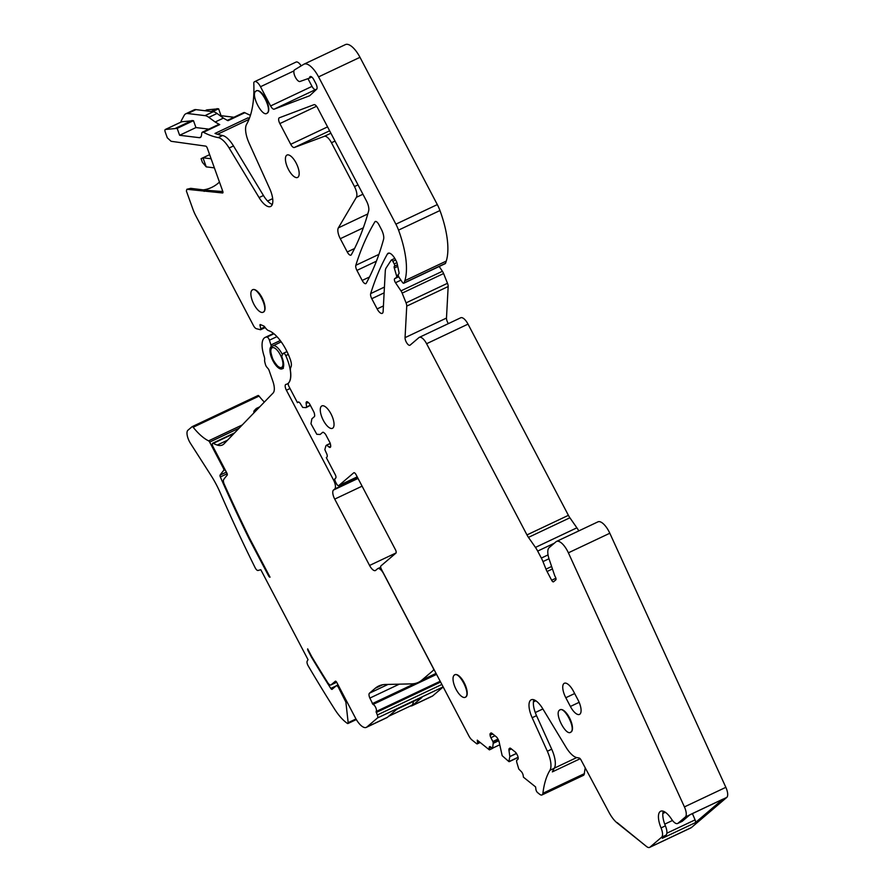 <?xml version="1.0" encoding="UTF-8"?>
<svg xmlns="http://www.w3.org/2000/svg" width="892" height="892" viewBox="0 0 892 892"><rect width="100%" height="100%" fill="white"/><g stroke="black" fill="none" stroke-linecap="round" stroke-linejoin="round"><path stroke-width="1.34" d="M356.332 719.554L347.936 723.524A1.985 0.78 -115.3 0 1 347.401 723.412A34.677 13.636 -115.3 0 1 334.522 709.006A644.035 253.283 -115.3 0 1 308.208 665.878A3.958 1.561 -115.3 0 1 307.183 661.173L308.019 659.645L260.798 569.709L258.044 570.467A3.958 1.561 -115.3 0 1 255.123 567.691A644.035 253.283 -115.3 0 1 220.246 492.797A49.539 19.479 -115.3 0 0 211.192 475.737L190.464 443.346A9.912 3.891 -115.3 0 1 187.911 430.256L192.081 426.71A1.985 0.78 -115.3 0 1 192.148 426.666A1.985 0.78 -115.3 0 1 193.163 427.246A49.539 19.479 -115.3 0 0 208.594 440.86A1.985 0.78 -115.3 0 1 209.653 442.097L223.357 468.2A1.985 0.78 -115.3 0 1 223.702 470.43A280.121 110.162 -115.3 0 0 220.101 475.079A1.985 0.78 -115.3 0 0 220.324 476.964A644.693 253.54 -115.3 0 0 248.991 538.512L268.615 575.898A1.985 0.78 -115.3 0 0 270.031 577.18L249.504 538.099A644.035 253.283 -115.3 0 1 224.282 484.289A4.951 1.951 -115.3 0 1 223.714 479.506A273.967 107.742 -115.3 0 1 227.148 475.191A1.985 0.78 -115.3 0 0 226.813 472.961L213.032 446.714A2.977 1.171 -115.3 0 1 212.675 443.246A2.977 1.171 -115.3 0 1 213.344 443.335A52.517 20.65 -115.3 0 0 217.224 445.063A34.677 13.636 -115.3 0 0 222.42 444.985A34.677 13.636 -115.3 0 0 224.07 443.781L273.13 392.982A14.863 5.843 -115.3 0 0 272.829 381.163L269.016 370.202A1.985 0.78 -115.3 0 0 268.202 368.764L266.797 367.125A2.977 1.171 -115.3 0 1 265.448 364.493L264.913 362.487A5.943 2.341 -115.3 0 1 264.645 359.744A5.943 2.341 -115.3 0 0 264.166 356.287A23.783 9.355 -115.3 0 1 265.125 337.432A23.783 9.355 -115.3 0 1 266.964 337.065A2.977 1.171 -115.3 0 1 269.417 340.198L276.966 336.63M336.674 682.246L330.876 684.978A4.951 1.951 -115.3 0 1 327.698 682.603A644.035 253.283 -115.3 0 1 311.765 656.679L307.662 648.863A92.801 36.494 -115.3 0 0 307.662 648.941A1.985 0.78 -115.3 0 0 308.141 650.803L311.397 657.025A644.269 253.373 -115.3 0 0 330.787 688.423A1.985 0.78 -115.3 0 0 332.047 689.36A1.985 0.78 -115.3 0 0 332.114 689.315L336.563 685.524L338.09 686.751L338.86 686.383M330.876 684.978A4.951 1.951 -115.3 0 0 331.055 684.866L335.437 681.187M410.476 705.962A14.863 5.843 -115.3 0 0 412.026 705.762A14.863 5.843 -115.3 0 0 412.55 705.427L421.983 697.388L396.862 709.263L387.429 717.302A14.863 5.843 -115.3 0 1 386.905 717.647L366.311 727.381A14.863 5.843 -115.3 0 1 355.373 717.848L336.808 682.48A1.985 0.78 -115.3 0 0 335.359 681.209A1.985 0.78 -115.3 0 0 335.28 681.265M366.311 727.381A14.863 5.843 -115.3 0 0 366.835 727.036L377.528 717.926A2.977 1.171 -115.3 0 0 377.294 714.983L376.112 711.537A3.958 1.561 -115.3 0 0 375.777 707.657A3.958 1.561 -115.3 0 0 372.99 704.446L369.857 698.09A4.951 1.951 -115.3 0 1 369.466 693.196L375.231 688.278A99.079 38.969 -115.3 0 1 378.721 686.015A99.079 38.969 -115.3 0 1 385.433 684.487L411.714 683.874A99.079 38.969 -115.3 0 0 418.415 682.347A99.079 38.969 -115.3 0 0 421.916 680.083L433.434 670.26A1.985 0.78 -115.3 0 0 433.122 667.996L383.616 573.701A7.928 3.122 -115.3 0 0 377.784 568.617A7.928 3.122 -115.3 0 0 377.506 568.795L375.677 570.367A7.928 3.122 -115.3 0 1 375.398 570.545A7.928 3.122 -115.3 0 1 369.567 565.461L334.723 499.107L362.085 486.173M358.026 478.435L333.508 490.031A7.928 3.122 -115.3 0 0 334.723 499.107M333.508 490.031L334.723 488.994A7.928 3.122 -115.3 0 0 333.497 479.929L286.399 390.217L290.023 388.499M288.283 383.471L287.146 384.017A27.741 10.916 -115.3 0 1 286.009 384.374A4.951 1.951 -115.3 0 0 285.808 384.43A4.951 1.951 -115.3 0 0 286.399 390.217M287.146 384.017A27.741 10.916 -115.3 0 0 285.763 355.618A2.977 1.171 -115.3 0 0 283.377 353.288A2.977 1.171 -115.3 0 0 283.132 353.533L281.961 355.685A2.576 1.015 -115.3 0 0 282.162 357.77A12.388 4.873 -115.3 0 1 282.541 368.541A12.388 4.873 -115.3 0 1 282.106 368.831A12.388 4.873 -115.3 0 1 272.807 360.524A12.388 4.873 -115.3 0 1 270.934 346.854A2.576 1.015 -115.3 0 0 270.934 344.959L269.417 340.198M347.936 723.524A1.985 0.78 -115.3 0 0 348.17 722.665L345.884 702.115L338.09 686.751M338.035 684.811L336.563 685.524M443.19 686.963L432.72 695.883A14.863 5.843 64.7 0 1 432.196 696.228L412.026 705.762M192.237 426.632L257.966 395.557A1.985 0.78 64.7 0 1 258.044 395.513A1.985 0.78 64.7 0 1 259.048 396.093L193.163 427.246M264.355 402.069A49.539 19.479 64.7 0 1 259.048 396.093M480.197 742.49L477.309 743.85A2.475 0.97 -115.3 0 1 476.518 743.616L472.002 739.992A7.426 2.921 -115.3 0 1 468.891 735.933L381.408 569.297A2.977 1.171 -115.3 0 1 380.951 565.896L395.914 553.129A2.977 1.171 -115.3 0 0 395.457 549.728L356.042 474.644A2.977 1.171 -115.3 0 0 353.856 472.738A2.977 1.171 -115.3 0 0 353.745 472.805L338.782 485.571A2.977 1.171 -115.3 0 1 338.67 485.638A2.977 1.171 -115.3 0 1 336.485 483.732L335.57 481.981A2.977 1.171 -115.3 0 1 335.113 478.58L335.727 478.067A2.977 1.171 -115.3 0 0 335.258 474.667L326.327 457.641L326.94 457.117A3.468 1.36 -115.3 0 0 326.405 453.147L324.833 449.59L325.97 445.654L330.23 443.391L326.561 445.13M249.582 538.233L248.991 538.512M585.241 767.856A148.618 58.448 -115.3 0 0 584.338 773.676L542.916 793.256A7.426 2.921 -115.3 0 1 542.001 794.939A7.426 2.921 -115.3 0 1 539.627 794.237L537.553 792.575A2.475 0.97 -115.3 0 1 535.936 789.487L535.59 786.922L523.437 777.177L523.214 775.572A3.468 1.36 -115.3 0 0 520.95 771.245L518.787 769.016L516.736 762.203L516.557 760.475L517.884 759.337A3.468 1.36 -115.3 0 0 518.174 757.799L518.129 757.52A3.468 1.36 -115.3 0 0 517.315 755.089L516.702 753.918A3.468 1.36 -115.3 0 0 515.253 752.023L510.871 748.511A3.468 1.36 -115.3 0 0 509.767 748.187A3.468 1.36 -115.3 0 0 509.644 748.265L509.243 748.611A3.468 1.36 -115.3 0 0 508.953 750.15L509.811 756.539L516.412 753.417M542.001 794.939L583.424 775.36A7.426 2.921 -115.3 0 0 584.338 773.676M220.48 115.971L221.06 115.692L218.585 108.779L206.866 109.883A2.977 1.171 -115.3 0 0 206.71 109.917A2.977 1.171 -115.3 0 0 206.587 110.006M221.06 115.692L233.927 117.253M250.44 115.291A148.618 58.448 -115.3 0 1 244.854 112.704A4.951 1.951 -115.3 0 0 243.806 112.582L227.36 120.364M301.162 65.83A7.928 3.122 -115.3 0 0 296.088 62.05L254.666 81.64A7.928 3.122 -115.3 0 0 254.387 81.819L254.075 82.086A2.977 1.171 -115.3 0 0 253.796 83.067A148.618 58.448 -115.3 0 1 246.56 124.389A19.814 7.794 -115.3 0 0 249.191 143.344L269.663 188.569A17.338 6.824 -115.3 0 1 270.599 206.498A17.338 6.824 -115.3 0 1 259.081 197.578L229.121 148.005A19.814 7.794 -115.3 0 0 218.183 137.591A148.618 58.448 -115.3 0 1 203.432 132.284A4.951 1.951 -115.3 0 0 202.384 132.172A4.951 1.951 -115.3 0 0 201.782 133.243L201.48 135.383A9.912 3.891 -115.3 0 1 200.276 137.524A9.912 3.891 -115.3 0 1 199.295 137.669L179.638 135.283L195.95 127.567L208.806 129.128M316.716 89.167L315.612 89.579A4.951 1.951 -115.3 0 1 312.022 86.379L307.974 78.674M389.28 253.116L387.396 254.008A9.912 3.891 -115.3 0 1 388.176 253.239A9.912 3.891 -115.3 0 1 395.468 259.594L396.16 260.899A4.951 1.951 -115.3 0 1 397.241 263.865L399.047 272.696A1.985 0.78 -115.3 0 1 398.925 273.777L398.479 274.156A2.475 0.97 -115.3 0 0 399.181 277.535L402.303 282.184A2.475 0.97 -115.3 0 0 403.808 283.221L445.231 263.642A2.475 0.97 -115.3 0 0 445.476 263.352A99.079 38.969 -115.3 0 0 446.256 261.1A69.353 27.273 -115.3 0 0 439.957 210.534A19.814 7.794 -115.3 0 0 437.314 204.591L359.989 57.311A19.814 7.794 -115.3 0 0 345.416 44.6L303.982 64.179A19.814 7.794 -115.3 0 0 303.737 64.313L294.438 69.955A6.445 2.531 -115.3 0 0 295.062 76.567A6.445 2.531 -115.3 0 0 299.779 81.551L309 78.284A4.951 1.951 -115.3 0 0 309.067 78.262A4.951 1.951 -115.3 0 0 309.624 77.414A4.951 1.951 -115.3 0 1 310.193 76.567A4.951 1.951 -115.3 0 1 313.839 79.745L315.857 83.592A4.951 1.951 -115.3 0 1 316.649 89.233L309.892 95.544A9.912 3.891 -115.3 0 1 309.491 95.823A9.912 3.891 -115.3 0 1 309.368 95.868L274.178 109.159A4.951 1.951 -115.3 0 1 270.599 105.958L260.497 86.725A7.928 3.122 -115.3 0 0 254.666 81.64M439.187 266.496L442.41 271.279L400.976 290.87A4.951 1.951 -115.3 0 1 402.169 293.122L406.061 302.867A4.951 1.951 -115.3 0 1 406.741 306.123L405.057 337.644A4.951 1.951 -115.3 0 0 406.785 342.952A4.951 1.951 -115.3 0 0 409.919 345.26A4.951 1.951 -115.3 0 0 410.097 345.148L418.95 337.589A9.912 3.891 -115.3 0 1 419.307 337.366A9.912 3.891 -115.3 0 1 426.599 343.721L526.971 534.921A9.912 3.891 -115.3 0 0 528.454 537.374L535.456 547.409A14.863 5.843 -115.3 0 1 537.675 551.089L541.344 558.069A14.863 5.843 -115.3 0 1 542.972 561.592L545.982 569.152A9.912 3.891 -115.3 0 0 547.064 571.504L551.657 580.246A2.475 0.97 -115.3 0 0 553.475 581.829A2.475 0.97 -115.3 0 0 553.564 581.774L555.794 579.878A2.475 0.97 -115.3 0 0 555.415 577.046L554.98 576.21A2.475 0.97 -115.3 0 1 554.601 575.329L549.182 559.306A14.863 5.843 -115.3 0 1 549.171 547.61L556.017 541.767A14.863 5.843 -115.3 0 1 556.541 541.433A14.863 5.843 -115.3 0 1 568.382 552.817L684.42 806.903A9.912 3.891 -115.3 0 1 685.346 817.005L677.987 823.271L682.358 821.209A9.912 3.891 64.7 0 1 682.001 821.432L677.641 823.494A9.912 3.891 -115.3 0 0 677.987 823.271M448.375 323.618A4.951 1.951 -115.3 0 1 446.479 318.065L448.163 286.544A4.951 1.951 -115.3 0 0 447.483 283.288L443.592 273.543A4.951 1.951 -115.3 0 0 442.41 271.279M578.785 530.918A14.863 5.843 -115.3 0 0 576.879 527.819L569.888 517.784A9.912 3.891 -115.3 0 1 568.405 515.331L468.021 324.13A9.912 3.891 -115.3 0 0 460.729 317.775L419.307 337.366M580.179 758.724L552.371 771.87A148.618 58.448 -115.3 0 1 552.772 771.034A148.618 58.448 -115.3 0 1 554.289 768.246L549.918 770.309A19.814 7.794 -115.3 0 0 547.342 751.254L532.156 717.714A17.338 6.824 -115.3 0 1 531.219 699.785A17.338 6.824 -115.3 0 1 542.726 708.694L565.996 747.206A19.814 7.794 -115.3 0 0 577.046 757.643A148.618 58.448 -115.3 0 1 579.198 758.033A2.977 1.171 -115.3 0 1 581.004 759.928L609.035 812.445A19.814 7.794 -115.3 0 0 617.153 822.959L646.455 846.452A9.912 3.891 -115.3 0 0 649.599 847.4L691.032 827.821A9.912 3.891 -115.3 0 0 691.378 827.586L726.768 797.415A9.912 3.891 -115.3 0 0 725.854 787.324L609.816 533.238A14.863 5.843 -115.3 0 0 597.963 521.842L556.541 541.433M398.501 276.163L394.665 278.672A2.977 1.171 -115.3 0 0 395.513 282.731L400.976 290.87M396.494 277.111A1.985 0.78 -115.3 0 0 396.55 275.728L394.286 268.035A2.475 0.97 -115.3 0 1 394.353 266.295L394.509 266.173A1.985 0.78 -115.3 0 0 394.197 263.909L392.826 261.289A1.985 0.78 -115.3 0 0 391.365 260.018A1.985 0.78 -115.3 0 0 391.22 260.141L386.113 267.99A14.863 5.843 -115.3 0 0 385.288 271.068L383.125 311.464A6.935 2.732 -115.3 0 1 382.244 313.36A6.935 2.732 -115.3 0 1 377.138 308.911L371.774 298.697A4.951 1.951 -115.3 0 1 370.671 293.602A654.438 257.375 -115.3 0 1 387.396 254.008M403.808 283.221A2.475 0.97 -115.3 0 0 404.043 282.942A99.079 38.969 -115.3 0 0 404.834 280.69A69.353 27.273 -115.3 0 0 398.534 230.114A19.814 7.794 -115.3 0 0 395.892 224.171L318.567 76.89A19.814 7.794 -115.3 0 0 303.982 64.179M181.466 121.881A2.977 1.171 -115.3 0 1 181.6 121.791A2.977 1.171 -115.3 0 1 181.745 121.758L165.433 129.463L177.162 128.37L179.638 135.283M165.433 129.463A2.977 1.171 -115.3 0 0 165.288 129.507A2.977 1.171 -115.3 0 0 165.232 132.027L167.306 137.814L171.097 141.293L205.751 146.132A1.985 0.78 -115.3 0 1 207.267 148.061L222.766 191.267A1.985 0.78 -115.3 0 1 222.732 192.951A1.985 0.78 -115.3 0 1 222.554 192.973L222.866 192.828M204.134 191.379L206.498 190.264L190.743 188.346L186.852 189.282L222.554 192.973M186.852 189.282L186.395 191.022L192.962 209.341A19.814 7.794 -115.3 0 0 195.727 215.619L253.406 325.48A4.951 1.951 -115.3 0 0 256.405 328.702L260.464 329.728A1.483 0.58 -115.3 0 0 260.665 329.717A1.483 0.58 -115.3 0 0 260.798 328.802L260.029 325.468A1.483 0.58 -115.3 0 1 260.163 324.554A1.483 0.58 -115.3 0 1 260.431 324.577L263.675 325.959A2.977 1.171 -115.3 0 1 264.79 326.985L265.403 327.821A7.928 3.122 -115.3 0 0 268.648 330.653A29.726 11.685 -115.3 0 1 290.368 359.643A9.912 3.891 -115.3 0 1 290.892 367.17A9.912 3.891 -115.3 0 0 290.502 371.039A27.741 10.916 -115.3 0 1 288.473 383.103A2.977 1.171 -115.3 0 0 288.963 386.481L297.449 402.638L298.318 401.991M310.383 405.369L306.045 407.622L302.723 407.454L300.727 404.254A3.468 1.36 -115.3 0 0 298.184 402.036A3.468 1.36 -115.3 0 0 298.062 402.114M306.592 407.165L306.157 403.452A3.468 1.36 -115.3 0 1 306.447 401.913L306.915 401.69M330.263 443.491L326.706 445.175L329.059 447.059A3.468 1.36 -115.3 0 0 330.163 447.394A3.468 1.36 -115.3 0 0 330.285 447.316L330.386 447.227A3.468 1.36 -115.3 0 0 330.676 445.688L330.531 444.606A3.468 1.36 -115.3 0 0 329.705 442.176L325.993 435.106A3.468 1.36 -115.3 0 0 324.543 433.211L323.818 432.631A3.468 1.36 -115.3 0 0 322.714 432.297A3.468 1.36 -115.3 0 0 322.592 432.386L320.139 434.471L316.816 434.304L310.962 423.745L311.877 418.805L314.341 416.664A3.468 1.36 -115.3 0 0 314.631 415.126L314.486 414.044A3.468 1.36 -115.3 0 0 313.661 411.625L309.948 404.544A3.468 1.36 -115.3 0 0 308.498 402.66L307.773 402.069A3.468 1.36 -115.3 0 0 306.67 401.746A3.468 1.36 -115.3 0 0 306.547 401.824L306.447 401.913M477.309 743.85A2.475 0.97 -115.3 0 0 477.599 742.702L477.253 740.137L489.407 749.882L489.195 748.277L491.157 747.351M498.773 740.706L493.209 743.337L492.596 748.343L490.7 746.983A3.468 1.36 -115.3 0 0 489.597 746.66A3.468 1.36 -115.3 0 0 489.195 748.277M493.209 743.337L498.728 740.605M498.149 739.423L493.02 741.843L493.209 743.214M493.02 741.843L490.901 737.695A3.468 1.36 -115.3 0 1 490.087 735.264L492.774 733.993M516.468 753.506L509.811 756.65L508.886 761.578L502.174 755.691L499.23 742.356A3.468 1.36 -115.3 0 0 498.405 739.925L497.792 738.754A3.468 1.36 -115.3 0 0 496.342 736.859L491.971 733.347A3.468 1.36 -115.3 0 0 490.868 733.023A3.468 1.36 -115.3 0 0 490.745 733.101L490.332 733.447A3.468 1.36 -115.3 0 0 490.043 734.986L490.087 735.264M549.918 770.309A148.618 58.448 -115.3 0 0 542.916 793.256M646.455 846.452L617.097 822.558L646.455 846.452M649.599 847.4A9.912 3.891 -115.3 0 0 649.956 847.177L661.619 837.22A9.912 3.891 -115.3 0 0 661.05 827.921L665.41 825.858A9.912 3.891 64.7 0 1 665.989 835.157L662.321 838.279L695.269 822.714L722.654 799.366A9.912 3.891 -115.3 0 0 722.821 799.199L689.884 814.764A9.912 3.891 -115.3 0 1 689.706 814.931L682.358 821.209M677.641 823.494A9.912 3.891 -115.3 0 1 671.464 819.046A17.338 6.824 -115.3 0 0 660.649 811.252A17.338 6.824 -115.3 0 0 660.047 811.653A17.338 6.824 -115.3 0 0 661.05 827.921M570.679 732.198A12.388 4.873 -115.3 0 0 570.891 732.109A12.388 4.873 -115.3 0 0 571.159 731.953A12.388 4.873 -115.3 0 0 571.326 731.83A12.388 4.873 -115.3 0 0 569.408 717.659A12.388 4.873 -115.3 0 0 560.555 709.619A12.388 4.873 -115.3 0 0 560.299 709.72A12.388 4.873 -115.3 0 0 560.098 709.831M314.006 104.676L279.319 117.789A4.951 1.951 -115.3 0 0 279.263 117.811A4.951 1.951 -115.3 0 0 279.854 123.587L290.725 144.303A4.951 1.951 -115.3 0 0 294.304 147.503L324.298 136.331A9.912 3.891 -115.3 0 1 331.467 142.742L354.47 186.551A9.912 3.891 -115.3 0 1 356.387 197.322L338.347 227.884A9.912 3.891 -115.3 0 0 340.287 238.71L347.256 251.979A4.951 1.951 -115.3 0 0 350.902 255.157A4.951 1.951 -115.3 0 0 351.303 254.755A615.302 241.988 -115.3 0 0 368.652 210.902A9.912 3.891 -115.3 0 0 366.4 200.845L317.675 108.032A4.951 1.951 -115.3 0 0 317.585 107.887A4.951 1.951 -115.3 0 0 314.006 104.676M362.197 280.445A4.951 1.951 -115.3 0 0 365.843 283.623A4.951 1.951 -115.3 0 0 366.244 283.221A615.792 242.178 -115.3 0 0 383.582 239.312A9.912 3.891 -115.3 0 0 381.319 229.266L378.91 224.672A4.951 1.951 -115.3 0 0 375.264 221.495A4.951 1.951 -115.3 0 0 374.885 221.852A654.438 257.375 -115.3 0 0 355.819 265.303A4.951 1.951 -115.3 0 0 356.923 270.399L362.197 280.445L369.5 276.988M263.251 312.155A12.388 4.873 -115.3 0 0 263.463 312.077A12.388 4.873 -115.3 0 0 263.909 311.787A12.388 4.873 -115.3 0 0 264.088 302.633A12.388 4.873 -115.3 0 0 252.882 289.677A12.388 4.873 -115.3 0 0 252.681 289.788M565.807 697.734A12.388 4.873 -115.3 0 1 564.324 683.283A12.388 4.873 -115.3 0 1 573.444 691.222L578.027 699.952A12.388 4.873 -115.3 0 1 579.499 714.403A12.388 4.873 -115.3 0 1 570.389 706.464L565.807 697.734L574.66 693.541M266.953 113.262A12.388 4.873 -115.3 0 0 267.165 113.172A12.388 4.873 -115.3 0 0 267.6 112.894A12.388 4.873 -115.3 0 0 268.046 112.381A12.388 4.873 -115.3 0 0 265.626 98.599A12.388 4.873 -115.3 0 0 256.573 90.783A12.388 4.873 -115.3 0 0 256.372 90.895M332.894 428.026A12.388 4.873 -115.3 0 0 331.278 414.445A12.388 4.873 -115.3 0 0 321.867 405.916A12.388 4.873 -115.3 0 0 321.432 406.206A12.388 4.873 -115.3 0 0 323.038 419.786A12.388 4.873 -115.3 0 0 332.448 428.316A12.388 4.873 -115.3 0 0 332.894 428.026M465.401 697.198A12.388 4.873 -115.3 0 0 465.613 697.109A12.388 4.873 -115.3 0 0 466.048 696.83A12.388 4.873 -115.3 0 0 464.442 683.239A12.388 4.873 -115.3 0 0 455.031 674.72A12.388 4.873 -115.3 0 0 454.831 674.831M286.566 155.342A12.388 4.873 -115.3 0 0 288.183 168.922A12.388 4.873 -115.3 0 0 297.593 177.452A12.388 4.873 -115.3 0 0 298.028 177.162A12.388 4.873 -115.3 0 0 296.412 163.582A12.388 4.873 -115.3 0 0 287.001 155.052A12.388 4.873 -115.3 0 0 286.566 155.342M257.911 408.748A4.951 1.951 -115.3 0 0 256.483 408.391A4.951 1.951 -115.3 0 0 256.249 408.558L254.242 410.654A4.951 1.951 -115.3 0 0 253.908 412.896M413.42 701.424A16.848 6.623 64.7 0 1 411.903 705.182A16.848 6.623 64.7 0 1 411.312 705.572L388.589 716.309M492.596 748.343L489.407 749.882M298.72 402.036L297.449 402.638M219.465 182.046A32.692 29.18 -83.1 0 1 203.298 189.873M217.169 108.612L211.114 111.467M218.585 108.779L212.53 111.645M249.147 118.948A2.977 1.171 64.7 0 0 247.943 117.856A148.618 58.448 -115.3 0 0 248.612 118.101A148.618 58.448 -115.3 0 0 249.381 118.357M247.943 117.856L214.994 133.432A148.618 58.448 -115.3 0 0 215.674 133.677A148.618 58.448 -115.3 0 0 222.554 135.528L218.183 137.591M244.854 112.704L227.973 120.688A148.618 58.448 -115.3 0 1 226.557 119.929A148.618 58.448 -115.3 0 1 223.413 118.112L215.173 122.003A148.618 58.448 -115.3 0 0 218.317 123.821A148.618 58.448 -115.3 0 0 219.733 124.579L203.432 132.284M229.121 148.005L233.492 145.942L263.452 195.515A17.338 6.824 -115.3 0 0 272.294 204.446M233.492 145.942A19.814 7.794 -115.3 0 0 222.554 135.528M202.384 132.172L218.685 124.456A4.951 1.951 64.7 0 1 219.733 124.579M181.745 121.758L193.464 120.654L195.95 127.567M193.464 120.654L177.162 128.37M192.048 120.487L175.735 128.192M206.498 190.264L222.866 191.568M554.289 768.246A19.814 7.794 -115.3 0 0 554.735 758.245A19.814 7.794 -115.3 0 0 551.702 749.191L536.527 715.652A17.338 6.824 -115.3 0 1 533.884 699.774M663.313 811.241A17.338 6.824 -115.3 0 0 665.41 825.858M559.451 710.199C554.177 713.723 566.342 736.892 570.913 732.02C576.187 728.496 564.023 705.327 559.451 710.199L560.299 709.72M263.497 311.988C268.771 308.454 256.606 285.295 252.035 290.156A12.388 4.873 -115.3 0 0 253.64 303.748A12.388 4.873 -115.3 0 0 263.051 312.267A12.388 4.873 -115.3 0 0 263.497 311.988M252.882 289.677L252.035 290.156M255.725 91.263C250.451 94.786 262.616 117.956 267.187 113.083C272.461 109.56 260.297 86.39 255.725 91.263L256.573 90.783M465.646 697.02C470.92 693.497 458.756 670.327 454.184 675.199A12.388 4.873 -115.3 0 0 455.79 688.78A12.388 4.873 -115.3 0 0 465.2 697.31A12.388 4.873 -115.3 0 0 465.646 697.02M455.031 674.72L454.184 675.199M222.699 191.078A32.692 29.18 -83.1 0 1 221.194 191.434M223.413 118.112L217.046 113.462A19.814 7.794 -115.3 0 0 213.244 111.734L195.961 109.627A19.814 7.794 -115.3 0 0 194.021 109.906L185.781 113.797A19.814 7.794 -115.3 0 0 184.165 115.425L181.232 120.821A4.46 1.751 -115.3 0 0 181.031 122.059M215.173 122.003L208.817 117.354A19.814 7.794 -115.3 0 0 205.015 115.626L187.733 113.529A19.814 7.794 -115.3 0 0 185.781 113.797M692.426 813.615L695.08 819.871A2.977 1.171 64.7 0 1 695.269 822.714M214.381 167.863L206.242 166.871L202.406 162.333L201.101 158.687L209.631 154.628M211.114 158.765L202.975 157.773L206.242 166.871M336.663 682.213L331.055 684.866M387.429 717.302L366.835 727.036M412.55 705.427L432.72 695.883M443.146 686.896L377.528 717.926M441.875 684.454L377.294 714.983M440.615 682.057L376.201 712.507M440.191 681.254L376.112 711.537M436.578 674.385L372.99 704.446M414.825 683.54L372.298 703.643M399.304 684.164L369.857 698.09M388.02 684.42L369.466 693.196M382.69 684.755L375.231 688.278M436.065 673.393L421.916 680.083M433.434 670.26L434.226 669.892M396.07 552.928L369.567 565.461M334.723 488.994L357.837 478.067M334.834 479.294L333.497 479.929M288.294 354.425L285.763 355.618M272.071 346.319L270.934 346.854M280.255 340.554L270.934 344.959M273.933 333.775L266.964 337.065M227.571 440.169L217.224 445.063M233.894 433.612L213.344 443.335M269.206 575.619L268.615 575.898M227.137 473.741L220.324 476.964M226.367 472.124L220.101 475.079M225.13 469.761L223.702 470.43M224.126 467.843L223.357 468.2M239.19 428.138L209.653 442.097M242.267 424.938L208.594 440.86M355.986 718.963L348.17 722.665M345.884 702.115L346.877 701.647M345.405 700.666L346.174 700.309M336.719 685.457L338.046 684.822M336.117 685.903L330.787 688.423M282.463 354.771A12.388 4.873 -115.3 0 0 275.74 346.263A12.388 4.873 -115.3 0 0 272.84 345.806A12.388 4.873 -115.3 0 0 272.394 346.096M281.939 367.192A10.894 4.282 -115.3 0 0 281.649 357.837A10.894 4.282 -115.3 0 0 274.792 348.136A10.894 4.282 -115.3 0 0 271.848 347.992A10.894 4.282 -115.3 0 0 273.532 360.457A10.894 4.282 -115.3 0 0 281.939 367.192M509.332 761.433L518.096 757.286M492.718 748.109L499.565 744.876M479.394 741.843L477.599 742.702M338.67 485.638L357.213 476.874L338.782 485.571M206.866 109.883L205.049 110.731M293.925 70.914L260.497 86.725M312.022 86.379L270.599 105.958M315.612 89.579L274.178 109.159M311.197 76.667L309.624 77.414M309.067 78.262L311.721 77.002L309.111 78.228M359.989 57.311L318.567 76.89M437.314 204.591L395.892 224.171M439.957 210.534L398.534 230.114M446.256 261.1L404.834 280.69M445.476 263.352L404.043 282.942M384.43 287.09L370.671 293.602M384.118 292.855L371.774 298.697M383.426 305.934L377.138 308.911M395.658 259.951L392.826 261.289M396.907 262.627L394.197 263.909M394.353 266.295L397.442 264.835L394.509 266.173M397.765 266.396L394.286 268.035M398.245 274.926L396.55 275.728M398.735 276.754L394.665 278.672M400.943 280.155L395.513 282.731M443.592 273.543L402.169 293.122M447.483 283.288L406.061 302.867M448.163 286.544L406.741 306.123M446.479 318.065L405.057 337.644M468.021 324.13L426.599 343.721M568.405 515.331L526.971 534.921M569.888 517.784L528.454 537.374M576.879 527.819L535.456 547.409M554.311 543.217L537.675 551.089M548.045 554.902L541.344 558.069M548.993 558.749L542.972 561.592M551.613 566.498L545.982 569.152M552.449 568.962L547.064 571.504M555.894 578.239L551.657 580.246M609.816 533.238L568.382 552.817M725.854 787.324L684.42 806.903M726.768 797.415L722.654 799.366M689.706 814.931L685.346 817.005M661.619 837.22L665.989 835.157M691.378 827.586L649.956 847.177M375.777 221.439L374.885 221.852M378.91 254.387L355.819 265.303M376.413 261.189L356.923 270.399M362.933 194.233L356.387 197.322M358.015 184.878L354.47 186.551M367.794 213.957L338.347 227.884M363.323 227.817L340.287 238.71M354.559 248.522L347.256 251.979M316.548 106.248L279.854 123.587M327.565 126.887L290.725 144.303M329.627 130.801L294.304 147.503M330.899 133.22L324.298 136.331M335.013 141.07L331.467 142.742M263.452 195.515L259.081 197.578M200.99 136.866L199.295 137.669M264.757 326.929L260.798 328.802M261.211 324.911L260.029 325.468M306.625 406.942L310.293 405.213M308.264 402.459L306.157 403.452M329.059 447.059L330.709 446.279M492.897 741.497L497.97 739.1M494.982 735.766L490.901 737.695M492.54 733.804L490.043 734.986M490.332 733.447L491.302 732.99M511.45 748.968L508.953 750.15M509.243 748.611L510.213 748.154M551.702 749.191L547.342 751.254M532.156 717.714L536.527 715.652M579.142 702.327L570.389 706.464M576.711 757.576L554.345 768.146M217.046 113.462L208.817 117.354M217.503 134.279L248.968 119.405M666.848 833.217L695.08 819.871M542.882 708.95L535.267 712.552M535.836 700.778L533.416 701.915M195.961 109.627L187.733 113.529M213.244 111.734L205.015 115.626M267.567 201.035L272.662 198.626M672.49 820.484L664.741 824.141M665.332 812.278L662.845 813.448M436.322 673.884L418.415 682.347M380.706 567.234L377.784 568.617M286.979 351.582L283.377 353.288M273.543 333.452L265.125 337.432M234.618 432.865L212.675 443.246M258.044 395.513L192.148 426.666M281.203 341.848L272.127 346.274C269.863 346.988 270.142 351.426 272.963 359.587C277.691 367.292 281.181 370.169 283.422 368.206M509.209 761.668L518.129 757.453M206.71 109.917L205.004 110.731M181.6 121.791L165.288 129.507M394.799 258.39L391.365 260.018M265.214 327.565L260.665 329.717M259.728 406.852L256.483 408.391M722.665 799.31L689.806 814.853"/></g></svg>
